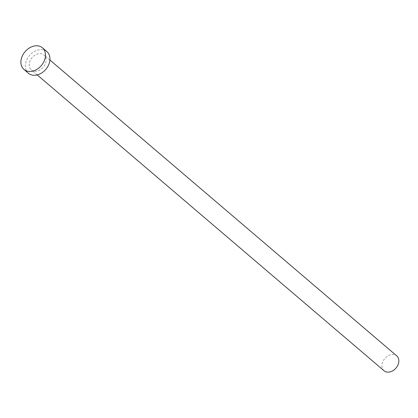 <?xml version="1.0" encoding="UTF-8"?>
<svg xmlns="http://www.w3.org/2000/svg" width="418" height="418" viewBox="0 0 418 418"><rect width="100%" height="100%" fill="white"/><g stroke="black" fill="none" stroke-linecap="round" stroke-linejoin="round"><path stroke-width="0.31" stroke-dasharray="2.09 1.57" d="M384.048 370.766A9.781 7.346 130.5 0 1 383.693 360.07A9.781 7.346 130.5 0 1 394.174 354.636A9.781 7.346 130.5 0 1 396.745 355.88M33.884 71.123A9.781 7.346 130.5 0 1 31.313 69.879A9.781 7.346 130.5 0 1 30.958 59.184A9.781 7.346 130.5 0 1 41.439 53.744A9.781 7.346 130.5 0 1 44.01 54.993A9.781 7.346 130.5 0 1 44.365 65.689A9.781 7.346 130.5 0 1 33.884 71.123M28.429 73.26A14.228 10.69 130.5 0 1 27.912 57.7A14.228 10.69 130.5 0 1 43.158 49.794A14.228 10.69 130.5 0 1 46.894 51.613M37.218 74.916L31.313 69.879M49.914 60.03L44.01 54.993"/><path stroke-width="0.63" d="M49.914 60.03L396.745 355.88A9.781 7.346 130.5 0 1 397.1 366.576A9.781 7.346 130.5 0 1 386.619 372.01A9.781 7.346 130.5 0 1 384.048 370.766L37.218 74.916M42.432 47.804L46.894 51.613A14.228 10.69 130.5 0 1 47.412 67.167A14.228 10.69 130.5 0 1 32.165 75.073A14.228 10.69 130.5 0 1 28.429 73.26L23.962 69.451A14.228 10.69 130.5 0 1 23.445 53.891A14.228 10.69 130.5 0 1 38.691 45.99A14.228 10.69 130.5 0 1 42.432 47.804A14.228 10.69 130.5 0 1 42.95 63.358A14.228 10.69 130.5 0 1 27.703 71.264A14.228 10.69 130.5 0 1 23.962 69.451"/></g></svg>
